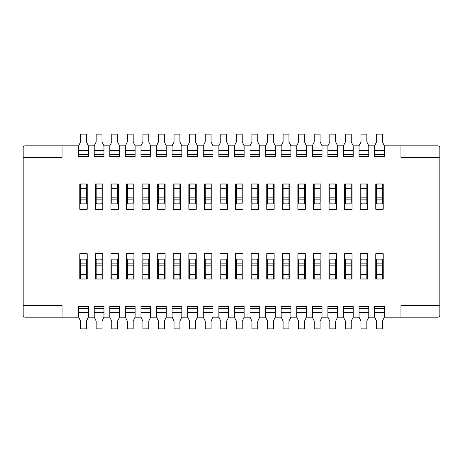 <?xml version="1.0" encoding="UTF-8"?>
<svg xmlns="http://www.w3.org/2000/svg" width="463" height="463" viewBox="0 0 463 463"><rect width="100%" height="100%" fill="white"/><g stroke="black" fill="none" stroke-linecap="round" stroke-linejoin="round"><path stroke-width="0.69" d="M400.906 145.822L400.906 157.507L439.85 157.507L439.85 147.772A1.945 1.945 0 0 0 437.905 145.822L384.354 145.822L384.354 156.726L374.619 156.726L374.619 150.498L374.619 154.393L384.354 154.393L384.354 150.498L374.619 150.498L374.619 145.822L368.78 145.822L368.78 156.726L359.039 156.726L359.039 150.498L359.039 154.393L368.78 154.393L368.78 150.498L359.039 150.498L359.039 145.822L353.2 145.822L353.2 156.726L343.465 156.726L343.465 150.498L343.465 154.393L353.2 154.393L353.2 150.498L343.465 150.498L343.465 145.822L337.62 145.822L337.62 156.726L327.885 156.726L327.885 150.498L327.885 154.393L337.62 154.393L337.62 150.498L327.885 150.498L327.885 145.822L322.045 145.822L322.045 156.726L312.311 156.726L312.311 150.498L312.311 154.393L322.045 154.393L322.045 150.498L312.311 150.498L312.311 145.822L306.465 145.822L306.465 156.726L296.731 156.726L296.731 150.498L296.731 154.393L306.465 154.393L306.465 150.498L296.731 150.498L296.731 145.822L290.891 145.822L290.891 156.726L281.151 156.726L281.151 150.498L281.151 154.393L290.891 154.393L290.891 150.498L281.151 150.498L281.151 145.822L275.311 145.822L275.311 156.726L265.577 156.726L265.577 150.498L265.577 154.393L275.311 154.393L275.311 150.498L265.577 150.498L265.577 145.822L259.737 145.822L259.737 156.726L249.997 156.726L249.997 150.498L249.997 154.393L259.737 154.393L259.737 150.498L249.997 150.498L249.997 145.822L244.157 145.822L244.157 156.726L234.423 156.726L234.423 150.498L234.423 154.393L244.157 154.393L244.157 150.498L234.423 150.498L234.423 145.822L228.577 145.822L228.577 156.726L218.843 156.726L218.843 150.498L218.843 154.393L228.577 154.393L228.577 150.498L218.843 150.498L218.843 145.822L213.003 145.822L213.003 156.726L203.263 156.726L203.263 150.498L203.263 154.393L213.003 154.393L213.003 150.498L203.263 150.498L203.263 145.822L197.423 145.822L197.423 156.726L187.689 156.726L187.689 150.498L187.689 154.393L197.423 154.393L197.423 150.498L187.689 150.498L187.689 145.822L181.849 145.822L181.849 156.726L172.109 156.726L172.109 150.498L172.109 154.393L181.849 154.393L181.849 150.498L172.109 150.498L172.109 145.822L166.269 145.822L166.269 156.726L156.535 156.726L156.535 150.498L156.535 154.393L166.269 154.393L166.269 150.498L156.535 150.498L156.535 145.822L150.689 145.822L150.689 156.726L140.955 156.726L140.955 150.498L140.955 154.393L150.689 154.393L150.689 150.498L140.955 150.498L140.955 145.822L135.115 145.822L135.115 156.726L125.38 156.726L125.38 150.498L125.38 154.393L135.115 154.393L135.115 150.498L125.38 150.498L125.38 145.822L119.535 145.822L119.535 156.726L109.8 156.726L109.8 150.498L109.8 154.393L119.535 154.393L119.535 150.498L109.8 150.498L109.8 145.822L103.961 145.822L103.961 156.726L94.221 156.726L94.221 150.498L94.221 154.393L103.961 154.393L103.961 150.498L94.221 150.498L94.221 145.822L88.381 145.822L88.381 156.726L78.646 156.726L78.646 150.498L78.646 154.393L88.381 154.393L88.381 150.498L78.646 150.498L78.646 145.822L62.094 145.822L62.094 157.507L23.15 157.507L23.15 147.772A1.945 1.945 0 0 1 25.095 145.822L62.094 145.822M383.185 253.701L383.185 279.01L375.788 279.01L375.788 253.701L383.185 253.701M367.61 253.701L367.61 279.01L360.208 279.01L360.208 253.701L367.61 253.701M352.03 253.701L352.03 279.01L344.634 279.01L344.634 253.701L352.03 253.701M336.456 253.701L336.456 279.01L329.054 279.01L329.054 253.701L336.456 253.701M320.876 253.701L320.876 279.01L313.474 279.01L313.474 253.701L320.876 253.701M305.296 253.701L305.296 279.01L297.9 279.01L297.9 253.701L305.296 253.701M289.722 253.701L289.722 279.01L282.32 279.01L282.32 253.701L289.722 253.701M274.142 253.701L274.142 279.01L266.746 279.01L266.746 253.701L274.142 253.701M258.568 253.701L258.568 279.01L251.166 279.01L251.166 253.701L258.568 253.701M242.988 253.701L242.988 279.01L235.592 279.01L235.592 253.701L242.988 253.701M227.408 253.701L227.408 279.01L220.012 279.01L220.012 253.701L227.408 253.701M211.834 253.701L211.834 279.01L204.432 279.01L204.432 253.701L211.834 253.701M196.254 253.701L196.254 279.01L188.858 279.01L188.858 253.701L196.254 253.701M180.68 253.701L180.68 279.01L173.278 279.01L173.278 253.701L180.68 253.701M165.1 253.701L165.1 279.01L157.704 279.01L157.704 253.701L165.1 253.701M149.526 253.701L149.526 279.01L142.124 279.01L142.124 253.701L149.526 253.701M133.946 253.701L133.946 279.01L126.544 279.01L126.544 253.701L133.946 253.701M118.366 253.701L118.366 279.01L110.97 279.01L110.97 253.701L118.366 253.701M102.792 253.701L102.792 279.01L95.39 279.01L95.39 253.701L102.792 253.701M87.212 253.701L87.212 279.01L79.815 279.01L79.815 253.701L87.212 253.701M87.212 183.99L87.212 209.299L79.815 209.299L79.815 183.99L87.212 183.99M102.792 183.99L102.792 209.299L95.39 209.299L95.39 183.99L102.792 183.99M118.366 183.99L118.366 209.299L110.97 209.299L110.97 183.99L118.366 183.99M133.946 183.99L133.946 209.299L126.544 209.299L126.544 183.99L133.946 183.99M149.526 183.99L149.526 209.299L142.124 209.299L142.124 183.99L149.526 183.99M165.1 183.99L165.1 209.299L157.704 209.299L157.704 183.99L165.1 183.99M180.68 183.99L180.68 209.299L173.278 209.299L173.278 183.99L180.68 183.99M196.254 183.99L196.254 209.299L188.858 209.299L188.858 183.99L196.254 183.99M211.834 183.99L211.834 209.299L204.432 209.299L204.432 183.99L211.834 183.99M227.408 183.99L227.408 209.299L220.012 209.299L220.012 183.99L227.408 183.99M242.988 183.99L242.988 209.299L235.592 209.299L235.592 183.99L242.988 183.99M258.568 183.99L258.568 209.299L251.166 209.299L251.166 183.99L258.568 183.99M274.142 183.99L274.142 209.299L266.746 209.299L266.746 183.99L274.142 183.99M289.722 183.99L289.722 209.299L282.32 209.299L282.32 183.99L289.722 183.99M305.296 183.99L305.296 209.299L297.9 209.299L297.9 183.99L305.296 183.99M320.876 183.99L320.876 209.299L313.474 209.299L313.474 183.99L320.876 183.99M336.456 183.99L336.456 209.299L329.054 209.299L329.054 183.99L336.456 183.99M352.03 183.99L352.03 209.299L344.634 209.299L344.634 183.99L352.03 183.99M367.61 183.99L367.61 209.299L360.208 209.299L360.208 183.99L367.61 183.99M383.185 183.99L383.185 209.299L375.788 209.299L375.788 183.99L383.185 183.99M62.094 305.493L23.15 305.493L23.15 315.228A1.945 1.945 0 0 0 25.095 317.178L62.094 317.178L62.094 305.493M400.906 305.493L439.85 305.493L439.85 315.228A1.945 1.945 0 0 1 437.905 317.178L400.906 317.178L400.906 305.493M374.619 306.275L384.354 306.275L384.354 312.502L384.354 308.607L374.619 308.607L374.619 312.502L374.619 306.275L374.619 306.662L384.354 306.662L384.354 306.275M359.039 306.275L368.78 306.275L368.78 312.502L368.78 308.607L359.039 308.607L359.039 312.502L359.039 306.275L359.039 306.662L368.78 306.662L368.78 306.275M343.465 306.275L353.2 306.275L353.2 312.502L353.2 308.607L343.465 308.607L343.465 312.502L343.465 306.275L343.465 306.662L353.2 306.662L353.2 306.275M327.885 306.275L337.62 306.275L337.62 312.502L337.62 308.607L327.885 308.607L327.885 312.502L327.885 306.275L327.885 306.662L337.62 306.662L337.62 306.275M312.311 306.275L322.045 306.275L322.045 312.502L322.045 308.607L312.311 308.607L312.311 312.502L312.311 306.275L312.311 306.662L322.045 306.662L322.045 306.275M296.731 306.275L306.465 306.275L306.465 312.502L306.465 308.607L296.731 308.607L296.731 312.502L296.731 306.275L296.731 306.662L306.465 306.662L306.465 306.275M281.151 306.275L290.891 306.275L290.891 312.502L290.891 308.607L281.151 308.607L281.151 312.502L281.151 306.275L281.151 306.662L290.891 306.662L290.891 306.275M265.577 306.275L275.311 306.275L275.311 312.502L275.311 308.607L265.577 308.607L265.577 312.502L265.577 306.275L265.577 306.662L275.311 306.662L275.311 306.275M249.997 306.275L259.737 306.275L259.737 312.502L259.737 308.607L249.997 308.607L249.997 312.502L249.997 306.275L249.997 306.662L259.737 306.662L259.737 306.275M234.423 306.275L244.157 306.275L244.157 312.502L244.157 308.607L234.423 308.607L234.423 312.502L234.423 306.275L234.423 306.662L244.157 306.662L244.157 306.275M218.843 306.275L228.577 306.275L228.577 312.502L228.577 308.607L218.843 308.607L218.843 312.502L218.843 306.275L218.843 306.662L228.577 306.662L228.577 306.275M203.263 306.275L213.003 306.275L213.003 312.502L213.003 308.607L203.263 308.607L203.263 312.502L203.263 306.275L203.263 306.662L213.003 306.662L213.003 306.275M187.689 306.275L197.423 306.275L197.423 312.502L197.423 308.607L187.689 308.607L187.689 312.502L187.689 306.275L187.689 306.662L197.423 306.662L197.423 306.275M172.109 306.275L181.849 306.275L181.849 312.502L181.849 308.607L172.109 308.607L172.109 312.502L172.109 306.275L172.109 306.662L181.849 306.662L181.849 306.275M156.535 306.275L166.269 306.275L166.269 312.502L166.269 308.607L156.535 308.607L156.535 312.502L156.535 306.275L156.535 306.662L166.269 306.662L166.269 306.275M140.955 306.275L150.689 306.275L150.689 312.502L150.689 308.607L140.955 308.607L140.955 312.502L140.955 306.275L140.955 306.662L150.689 306.662L150.689 306.275M125.38 306.275L135.115 306.275L135.115 312.502L135.115 308.607L125.38 308.607L125.38 312.502L125.38 306.275L125.38 306.662L135.115 306.662L135.115 306.275M109.8 306.275L119.535 306.275L119.535 312.502L119.535 308.607L109.8 308.607L109.8 312.502L109.8 306.275L109.8 306.662L119.535 306.662L119.535 306.275M94.221 306.275L103.961 306.275L103.961 312.502L103.961 308.607L94.221 308.607L94.221 312.502L94.221 306.275L94.221 306.662L103.961 306.662L103.961 306.275M439.85 305.493L439.85 157.507M23.15 157.507L23.15 305.493M88.381 306.275L88.381 312.502L88.381 308.607L78.646 308.607L78.646 312.502L78.646 306.275L88.381 306.275L88.381 306.662L78.646 306.662L78.646 306.275M62.094 317.178L78.646 317.178L80.591 321.073L80.591 328.857L86.436 328.857L86.436 321.073L88.381 317.178L94.221 317.178L94.221 312.502L103.961 312.502L103.961 317.178L109.8 317.178L109.8 312.502L119.535 312.502L119.535 317.178L125.38 317.178L125.38 312.502L135.115 312.502L135.115 317.178L140.955 317.178L140.955 312.502L150.689 312.502L150.689 317.178L156.535 317.178L156.535 312.502L166.269 312.502L166.269 317.178L172.109 317.178L172.109 312.502L181.849 312.502L181.849 317.178L187.689 317.178L187.689 312.502L197.423 312.502L197.423 317.178L203.263 317.178L203.263 312.502L213.003 312.502L213.003 317.178L218.843 317.178L218.843 312.502L228.577 312.502L228.577 317.178L234.423 317.178L234.423 312.502L244.157 312.502L244.157 317.178L249.997 317.178L249.997 312.502L259.737 312.502L259.737 317.178L265.577 317.178L265.577 312.502L275.311 312.502L275.311 317.178L281.151 317.178L281.151 312.502L290.891 312.502L290.891 317.178L296.731 317.178L296.731 312.502L306.465 312.502L306.465 317.178L312.311 317.178L312.311 312.502L322.045 312.502L322.045 317.178L327.885 317.178L327.885 312.502L337.62 312.502L337.62 317.178L343.465 317.178L343.465 312.502L353.2 312.502L353.2 317.178L359.039 317.178L359.039 312.502L368.78 312.502L368.78 317.178L374.619 317.178L374.619 312.502L384.354 312.502L384.354 317.178L400.906 317.178M382.409 274.646L376.564 274.646L376.564 259.928A0.781 0.781 0 0 1 377.345 259.153L381.628 259.153A0.781 0.781 0 0 1 382.409 259.928L382.409 278.02L376.564 278.02L376.564 279.01M374.619 317.178L376.564 321.073L376.564 328.857L382.409 328.857L382.409 321.073L384.354 317.178M376.564 274.646L376.564 278.02M382.409 279.01L382.409 278.02M376.564 188.354L382.409 188.354L382.409 203.072A0.781 0.781 0 0 1 381.628 203.847L377.345 203.847A0.781 0.781 0 0 1 376.564 203.072L376.564 184.98L382.409 184.98L382.409 183.99M374.619 156.726L374.619 156.338L384.354 156.338L384.354 156.726M384.354 145.822L382.409 141.927L382.409 134.143L376.564 134.143L376.564 141.927L374.619 145.822M382.409 188.354L382.409 184.98M376.564 183.99L376.564 184.98M366.829 274.646L360.99 274.646L360.99 259.928A0.781 0.781 0 0 1 361.765 259.153L366.054 259.153A0.781 0.781 0 0 1 366.829 259.928L366.829 278.02L360.99 278.02L360.99 279.01M359.039 317.178L360.99 321.073L360.99 328.857L366.829 328.857L366.829 321.073L368.78 317.178M360.99 274.646L360.99 278.02M366.829 279.01L366.829 278.02M360.99 188.354L366.829 188.354L366.829 203.072A0.781 0.781 0 0 1 366.054 203.847L361.765 203.847A0.781 0.781 0 0 1 360.99 203.072L360.99 184.98L366.829 184.98L366.829 183.99M359.039 156.726L359.039 156.338L368.78 156.338L368.78 156.726M368.78 145.822L366.829 141.927L366.829 134.143L360.99 134.143L360.99 141.927L359.039 145.822M366.829 188.354L366.829 184.98M360.99 183.99L360.99 184.98M351.255 274.646L345.41 274.646L345.41 259.928A0.781 0.781 0 0 1 346.191 259.153L350.474 259.153A0.781 0.781 0 0 1 351.255 259.928L351.255 278.02L345.41 278.02L345.41 279.01M343.465 317.178L345.41 321.073L345.41 328.857L351.255 328.857L351.255 321.073L353.2 317.178M345.41 274.646L345.41 278.02M351.255 279.01L351.255 278.02M345.41 188.354L351.255 188.354L351.255 203.072A0.781 0.781 0 0 1 350.474 203.847L346.191 203.847A0.781 0.781 0 0 1 345.41 203.072L345.41 184.98L351.255 184.98L351.255 183.99M343.465 156.726L343.465 156.338L353.2 156.338L353.2 156.726M353.2 145.822L351.255 141.927L351.255 134.143L345.41 134.143L345.41 141.927L343.465 145.822M351.255 188.354L351.255 184.98M345.41 183.99L345.41 184.98M335.675 274.646L329.835 274.646L329.835 259.928A0.781 0.781 0 0 1 330.611 259.153L334.894 259.153A0.781 0.781 0 0 1 335.675 259.928L335.675 278.02L329.835 278.02L329.835 279.01M327.885 317.178L329.835 321.073L329.835 328.857L335.675 328.857L335.675 321.073L337.62 317.178M329.835 274.646L329.835 278.02M335.675 279.01L335.675 278.02M329.835 188.354L335.675 188.354L335.675 203.072A0.781 0.781 0 0 1 334.894 203.847L330.611 203.847A0.781 0.781 0 0 1 329.835 203.072L329.835 184.98L335.675 184.98L335.675 183.99M327.885 156.726L327.885 156.338L337.62 156.338L337.62 156.726M337.62 145.822L335.675 141.927L335.675 134.143L329.835 134.143L329.835 141.927L327.885 145.822M335.675 188.354L335.675 184.98M329.835 183.99L329.835 184.98M320.095 274.646L314.255 274.646L314.255 259.928A0.781 0.781 0 0 1 315.037 259.153L319.32 259.153A0.781 0.781 0 0 1 320.095 259.928L320.095 278.02L314.255 278.02L314.255 279.01M312.311 317.178L314.255 321.073L314.255 328.857L320.095 328.857L320.095 321.073L322.045 317.178M314.255 274.646L314.255 278.02M320.095 279.01L320.095 278.02M314.255 188.354L320.095 188.354L320.095 203.072A0.781 0.781 0 0 1 319.32 203.847L315.037 203.847A0.781 0.781 0 0 1 314.255 203.072L314.255 184.98L320.095 184.98L320.095 183.99M312.311 156.726L312.311 156.338L322.045 156.338L322.045 156.726M322.045 145.822L320.095 141.927L320.095 134.143L314.255 134.143L314.255 141.927L312.311 145.822M320.095 188.354L320.095 184.98M314.255 183.99L314.255 184.98M304.521 274.646L298.676 274.646L298.676 259.928A0.781 0.781 0 0 1 299.457 259.153L303.74 259.153A0.781 0.781 0 0 1 304.521 259.928L304.521 278.02L298.676 278.02L298.676 279.01M296.731 317.178L298.676 321.073L298.676 328.857L304.521 328.857L304.521 321.073L306.465 317.178M298.676 274.646L298.676 278.02M304.521 279.01L304.521 278.02M298.676 188.354L304.521 188.354L304.521 203.072A0.781 0.781 0 0 1 303.74 203.847L299.457 203.847A0.781 0.781 0 0 1 298.676 203.072L298.676 184.98L304.521 184.98L304.521 183.99M296.731 156.726L296.731 156.338L306.465 156.338L306.465 156.726M306.465 145.822L304.521 141.927L304.521 134.143L298.676 134.143L298.676 141.927L296.731 145.822M304.521 188.354L304.521 184.98M298.676 183.99L298.676 184.98M288.941 274.646L283.101 274.646L283.101 259.928A0.781 0.781 0 0 1 283.877 259.153L288.165 259.153A0.781 0.781 0 0 1 288.941 259.928L288.941 278.02L283.101 278.02L283.101 279.01M281.151 317.178L283.101 321.073L283.101 328.857L288.941 328.857L288.941 321.073L290.891 317.178M283.101 274.646L283.101 278.02M288.941 279.01L288.941 278.02M283.101 188.354L288.941 188.354L288.941 203.072A0.781 0.781 0 0 1 288.165 203.847L283.877 203.847A0.781 0.781 0 0 1 283.101 203.072L283.101 184.98L288.941 184.98L288.941 183.99M281.151 156.726L281.151 156.338L290.891 156.338L290.891 156.726M290.891 145.822L288.941 141.927L288.941 134.143L283.101 134.143L283.101 141.927L281.151 145.822M288.941 188.354L288.941 184.98M283.101 183.99L283.101 184.98M273.367 274.646L267.521 274.646L267.521 259.928A0.781 0.781 0 0 1 268.303 259.153L272.585 259.153A0.781 0.781 0 0 1 273.367 259.928L273.367 278.02L267.521 278.02L267.521 279.01M265.577 317.178L267.521 321.073L267.521 328.857L273.367 328.857L273.367 321.073L275.311 317.178M267.521 274.646L267.521 278.02M273.367 279.01L273.367 278.02M267.521 188.354L273.367 188.354L273.367 203.072A0.781 0.781 0 0 1 272.585 203.847L268.303 203.847A0.781 0.781 0 0 1 267.521 203.072L267.521 184.98L273.367 184.98L273.367 183.99M265.577 156.726L265.577 156.338L275.311 156.338L275.311 156.726M275.311 145.822L273.367 141.927L273.367 134.143L267.521 134.143L267.521 141.927L265.577 145.822M273.367 188.354L273.367 184.98M267.521 183.99L267.521 184.98M189.633 188.354L195.479 188.354L195.479 203.072A0.781 0.781 0 0 1 194.697 203.847L190.415 203.847A0.781 0.781 0 0 1 189.633 203.072L189.633 184.98L195.479 184.98L195.479 183.99M187.689 156.726L187.689 156.338L197.423 156.338L197.423 156.726M197.423 145.822L195.479 141.927L195.479 134.143L189.633 134.143L189.633 141.927L187.689 145.822M195.479 188.354L195.479 184.98M189.633 183.99L189.633 184.98M195.479 274.646L189.633 274.646L189.633 259.928A0.781 0.781 0 0 1 190.415 259.153L194.697 259.153A0.781 0.781 0 0 1 195.479 259.928L195.479 278.02L189.633 278.02L189.633 279.01M187.689 317.178L189.633 321.073L189.633 328.857L195.479 328.857L195.479 321.073L197.423 317.178M189.633 274.646L189.633 278.02M195.479 279.01L195.479 278.02M179.899 274.646L174.059 274.646L174.059 259.928A0.781 0.781 0 0 1 174.835 259.153L179.123 259.153A0.781 0.781 0 0 1 179.899 259.928L179.899 278.02L174.059 278.02L174.059 279.01M172.109 317.178L174.059 321.073L174.059 328.857L179.899 328.857L179.899 321.073L181.849 317.178M174.059 274.646L174.059 278.02M179.899 279.01L179.899 278.02M174.059 188.354L179.899 188.354L179.899 203.072A0.781 0.781 0 0 1 179.123 203.847L174.835 203.847A0.781 0.781 0 0 1 174.059 203.072L174.059 184.98L179.899 184.98L179.899 183.99M172.109 156.726L172.109 156.338L181.849 156.338L181.849 156.726M181.849 145.822L179.899 141.927L179.899 134.143L174.059 134.143L174.059 141.927L172.109 145.822M179.899 188.354L179.899 184.98M174.059 183.99L174.059 184.98M133.165 274.646L127.325 274.646L127.325 259.928A0.781 0.781 0 0 1 128.106 259.153L132.389 259.153A0.781 0.781 0 0 1 133.165 259.928L133.165 278.02L127.325 278.02L127.325 279.01M125.38 317.178L127.325 321.073L127.325 328.857L133.165 328.857L133.165 321.073L135.115 317.178M127.325 274.646L127.325 278.02M133.165 279.01L133.165 278.02M127.325 188.354L133.165 188.354L133.165 203.072A0.781 0.781 0 0 1 132.389 203.847L128.106 203.847A0.781 0.781 0 0 1 127.325 203.072L127.325 184.98L133.165 184.98L133.165 183.99M125.38 156.726L125.38 156.338L135.115 156.338L135.115 156.726M135.115 145.822L133.165 141.927L133.165 134.143L127.325 134.143L127.325 141.927L125.38 145.822M133.165 188.354L133.165 184.98M127.325 183.99L127.325 184.98M158.479 188.354L164.324 188.354L164.324 203.072A0.781 0.781 0 0 1 163.543 203.847L159.26 203.847A0.781 0.781 0 0 1 158.479 203.072L158.479 184.98L164.324 184.98L164.324 183.99M156.535 156.726L156.535 156.338L166.269 156.338L166.269 156.726M166.269 145.822L164.324 141.927L164.324 134.143L158.479 134.143L158.479 141.927L156.535 145.822M164.324 188.354L164.324 184.98M158.479 183.99L158.479 184.98M164.324 274.646L158.479 274.646L158.479 259.928A0.781 0.781 0 0 1 159.26 259.153L163.543 259.153A0.781 0.781 0 0 1 164.324 259.928L164.324 278.02L158.479 278.02L158.479 279.01M156.535 317.178L158.479 321.073L158.479 328.857L164.324 328.857L164.324 321.073L166.269 317.178M158.479 274.646L158.479 278.02M164.324 279.01L164.324 278.02M80.591 188.354L86.436 188.354L86.436 203.072A0.781 0.781 0 0 1 85.655 203.847L81.372 203.847A0.781 0.781 0 0 1 80.591 203.072L80.591 184.98L86.436 184.98L86.436 183.99M78.646 156.726L78.646 156.338L88.381 156.338L88.381 156.726M88.381 145.822L86.436 141.927L86.436 134.143L80.591 134.143L80.591 141.927L78.646 145.822M86.436 188.354L86.436 184.98M80.591 183.99L80.591 184.98M86.436 274.646L80.591 274.646L80.591 259.928A0.781 0.781 0 0 1 81.372 259.153L85.655 259.153A0.781 0.781 0 0 1 86.436 259.928L86.436 278.02L80.591 278.02L80.591 279.01M78.646 317.178L78.646 312.502L88.381 312.502L88.381 317.178M80.591 274.646L80.591 278.02M86.436 279.01L86.436 278.02M96.171 188.354L102.01 188.354L102.01 203.072A0.781 0.781 0 0 1 101.235 203.847L96.946 203.847A0.781 0.781 0 0 1 96.171 203.072L96.171 184.98L102.01 184.98L102.01 183.99M94.221 156.726L94.221 156.338L103.961 156.338L103.961 156.726M103.961 145.822L102.01 141.927L102.01 134.143L96.171 134.143L96.171 141.927L94.221 145.822M102.01 188.354L102.01 184.98M96.171 183.99L96.171 184.98M102.01 274.646L96.171 274.646L96.171 259.928A0.781 0.781 0 0 1 96.946 259.153L101.235 259.153A0.781 0.781 0 0 1 102.01 259.928L102.01 278.02L96.171 278.02L96.171 279.01M94.221 317.178L96.171 321.073L96.171 328.857L102.01 328.857L102.01 321.073L103.961 317.178M96.171 274.646L96.171 278.02M102.01 279.01L102.01 278.02M111.745 188.354L117.59 188.354L117.59 203.072A0.781 0.781 0 0 1 116.809 203.847L112.526 203.847A0.781 0.781 0 0 1 111.745 203.072L111.745 184.98L117.59 184.98L117.59 183.99M109.8 156.726L109.8 156.338L119.535 156.338L119.535 156.726M119.535 145.822L117.59 141.927L117.59 134.143L111.745 134.143L111.745 141.927L109.8 145.822M117.59 188.354L117.59 184.98M111.745 183.99L111.745 184.98M117.59 274.646L111.745 274.646L111.745 259.928A0.781 0.781 0 0 1 112.526 259.153L116.809 259.153A0.781 0.781 0 0 1 117.59 259.928L117.59 278.02L111.745 278.02L111.745 279.01M109.8 317.178L111.745 321.073L111.745 328.857L117.59 328.857L117.59 321.073L119.535 317.178M111.745 274.646L111.745 278.02M117.59 279.01L117.59 278.02M142.905 188.354L148.745 188.354L148.745 203.072A0.781 0.781 0 0 1 147.963 203.847L143.68 203.847A0.781 0.781 0 0 1 142.905 203.072L142.905 184.98L148.745 184.98L148.745 183.99M140.955 156.726L140.955 156.338L150.689 156.338L150.689 156.726M150.689 145.822L148.745 141.927L148.745 134.143L142.905 134.143L142.905 141.927L140.955 145.822M148.745 188.354L148.745 184.98M142.905 183.99L142.905 184.98M148.745 274.646L142.905 274.646L142.905 259.928A0.781 0.781 0 0 1 143.68 259.153L147.963 259.153A0.781 0.781 0 0 1 148.745 259.928L148.745 278.02L142.905 278.02L142.905 279.01M140.955 317.178L142.905 321.073L142.905 328.857L148.745 328.857L148.745 321.073L150.689 317.178M142.905 274.646L142.905 278.02M148.745 279.01L148.745 278.02M205.213 188.354L211.053 188.354L211.053 203.072A0.781 0.781 0 0 1 210.277 203.847L205.994 203.847A0.781 0.781 0 0 1 205.213 203.072L205.213 184.98L211.053 184.98L211.053 183.99M203.263 156.726L203.263 156.338L213.003 156.338L213.003 156.726M213.003 145.822L211.053 141.927L211.053 134.143L205.213 134.143L205.213 141.927L203.263 145.822M211.053 188.354L211.053 184.98M205.213 183.99L205.213 184.98M211.053 274.646L205.213 274.646L205.213 259.928A0.781 0.781 0 0 1 205.994 259.153L210.277 259.153A0.781 0.781 0 0 1 211.053 259.928L211.053 278.02L205.213 278.02L205.213 279.01M203.263 317.178L205.213 321.073L205.213 328.857L211.053 328.857L211.053 321.073L213.003 317.178M205.213 274.646L205.213 278.02M211.053 279.01L211.053 278.02M220.793 188.354L226.633 188.354L226.633 203.072A0.781 0.781 0 0 1 225.851 203.847L221.569 203.847A0.781 0.781 0 0 1 220.793 203.072L220.793 184.98L226.633 184.98L226.633 183.99M218.843 156.726L218.843 156.338L228.577 156.338L228.577 156.726M228.577 145.822L226.633 141.927L226.633 134.143L220.793 134.143L220.793 141.927L218.843 145.822M226.633 188.354L226.633 184.98M220.793 183.99L220.793 184.98M226.633 274.646L220.793 274.646L220.793 259.928A0.781 0.781 0 0 1 221.569 259.153L225.851 259.153A0.781 0.781 0 0 1 226.633 259.928L226.633 278.02L220.793 278.02L220.793 279.01M218.843 317.178L220.793 321.073L220.793 328.857L226.633 328.857L226.633 321.073L228.577 317.178M220.793 274.646L220.793 278.02M226.633 279.01L226.633 278.02M236.367 188.354L242.207 188.354L242.207 203.072A0.781 0.781 0 0 1 241.431 203.847L237.149 203.847A0.781 0.781 0 0 1 236.367 203.072L236.367 184.98L242.207 184.98L242.207 183.99M234.423 156.726L234.423 156.338L244.157 156.338L244.157 156.726M244.157 145.822L242.207 141.927L242.207 134.143L236.367 134.143L236.367 141.927L234.423 145.822M242.207 188.354L242.207 184.98M236.367 183.99L236.367 184.98M242.207 274.646L236.367 274.646L236.367 259.928A0.781 0.781 0 0 1 237.149 259.153L241.431 259.153A0.781 0.781 0 0 1 242.207 259.928L242.207 278.02L236.367 278.02L236.367 279.01M234.423 317.178L236.367 321.073L236.367 328.857L242.207 328.857L242.207 321.073L244.157 317.178M236.367 274.646L236.367 278.02M242.207 279.01L242.207 278.02M251.947 188.354L257.787 188.354L257.787 203.072A0.781 0.781 0 0 1 257.006 203.847L252.723 203.847A0.781 0.781 0 0 1 251.947 203.072L251.947 184.98L257.787 184.98L257.787 183.99M249.997 156.726L249.997 156.338L259.737 156.338L259.737 156.726M259.737 145.822L257.787 141.927L257.787 134.143L251.947 134.143L251.947 141.927L249.997 145.822M257.787 188.354L257.787 184.98M251.947 183.99L251.947 184.98M257.787 274.646L251.947 274.646L251.947 259.928A0.781 0.781 0 0 1 252.723 259.153L257.006 259.153A0.781 0.781 0 0 1 257.787 259.928L257.787 278.02L251.947 278.02L251.947 279.01M249.997 317.178L251.947 321.073L251.947 328.857L257.787 328.857L257.787 321.073L259.737 317.178M251.947 274.646L251.947 278.02M257.787 279.01L257.787 278.02M376.564 265.149L382.409 265.149M376.564 263.117L382.409 263.117M382.409 197.851L376.564 197.851M382.409 199.883L376.564 199.883M360.99 265.149L366.829 265.149M360.99 263.117L366.829 263.117M366.829 197.851L360.99 197.851M366.829 199.883L360.99 199.883M345.41 265.149L351.255 265.149M345.41 263.117L351.255 263.117M351.255 197.851L345.41 197.851M351.255 199.883L345.41 199.883M329.835 265.149L335.675 265.149M329.835 263.117L335.675 263.117M335.675 197.851L329.835 197.851M335.675 199.883L329.835 199.883M314.255 265.149L320.095 265.149M314.255 263.117L320.095 263.117M320.095 197.851L314.255 197.851M320.095 199.883L314.255 199.883M298.676 265.149L304.521 265.149M298.676 263.117L304.521 263.117M304.521 197.851L298.676 197.851M304.521 199.883L298.676 199.883M283.101 265.149L288.941 265.149M283.101 263.117L288.941 263.117M288.941 197.851L283.101 197.851M288.941 199.883L283.101 199.883M267.521 265.149L273.367 265.149M267.521 263.117L273.367 263.117M273.367 197.851L267.521 197.851M273.367 199.883L267.521 199.883M195.479 197.851L189.633 197.851M195.479 199.883L189.633 199.883M189.633 265.149L195.479 265.149M189.633 263.117L195.479 263.117M174.059 265.149L179.899 265.149M174.059 263.117L179.899 263.117M179.899 197.851L174.059 197.851M179.899 199.883L174.059 199.883M127.325 265.149L133.165 265.149M127.325 263.117L133.165 263.117M133.165 197.851L127.325 197.851M133.165 199.883L127.325 199.883M164.324 197.851L158.479 197.851M164.324 199.883L158.479 199.883M158.479 265.149L164.324 265.149M158.479 263.117L164.324 263.117M86.436 197.851L80.591 197.851M86.436 199.883L80.591 199.883M80.591 265.149L86.436 265.149M80.591 263.117L86.436 263.117M102.01 197.851L96.171 197.851M102.01 199.883L96.171 199.883M96.171 265.149L102.01 265.149M96.171 263.117L102.01 263.117M117.59 197.851L111.745 197.851M117.59 199.883L111.745 199.883M111.745 265.149L117.59 265.149M111.745 263.117L117.59 263.117M148.745 197.851L142.905 197.851M148.745 199.883L142.905 199.883M142.905 265.149L148.745 265.149M142.905 263.117L148.745 263.117M211.053 197.851L205.213 197.851M211.053 199.883L205.213 199.883M205.213 265.149L211.053 265.149M205.213 263.117L211.053 263.117M226.633 197.851L220.793 197.851M226.633 199.883L220.793 199.883M220.793 265.149L226.633 265.149M220.793 263.117L226.633 263.117M242.207 197.851L236.367 197.851M242.207 199.883L236.367 199.883M236.367 265.149L242.207 265.149M236.367 263.117L242.207 263.117M257.787 197.851L251.947 197.851M257.787 199.883L251.947 199.883M251.947 265.149L257.787 265.149M251.947 263.117L257.787 263.117"/></g></svg>
